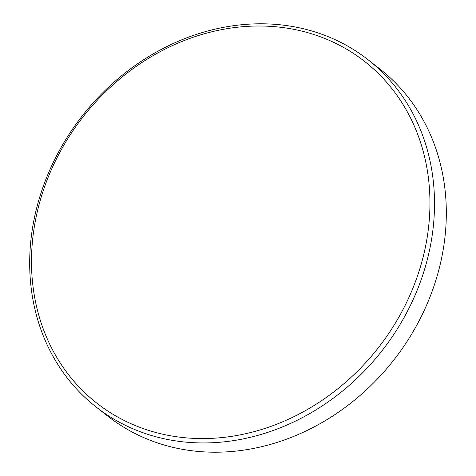 <?xml version="1.0" encoding="UTF-8"?>
<svg xmlns="http://www.w3.org/2000/svg" width="476" height="476" viewBox="0 0 476 476"><rect width="100%" height="100%" fill="white"/><g stroke="black" fill="none" stroke-linecap="round" stroke-linejoin="round"><path stroke-width="0.71" d="M239.922 434.915A217.068 187.413 -51.9 0 0 429.739 193.655A217.068 187.413 -51.9 0 0 221.518 29.661A217.068 187.413 -51.9 0 0 31.702 270.921A217.068 187.413 -51.9 0 0 239.922 434.915M222.75 27.501A220.543 190.412 128.1 0 1 368.204 59.839A220.543 190.412 128.1 0 1 422.545 275.711A220.543 190.412 128.1 0 1 241.445 439.241A220.543 190.412 128.1 0 1 95.991 406.903A220.543 190.412 128.1 0 1 41.65 191.031A220.543 190.412 128.1 0 1 222.75 27.501M368.204 59.839L380.009 69.097A220.543 190.412 128.1 0 1 434.35 284.969A220.543 190.412 128.1 0 1 253.25 448.499A220.543 190.412 128.1 0 1 107.796 416.161L95.991 406.903"/></g></svg>
